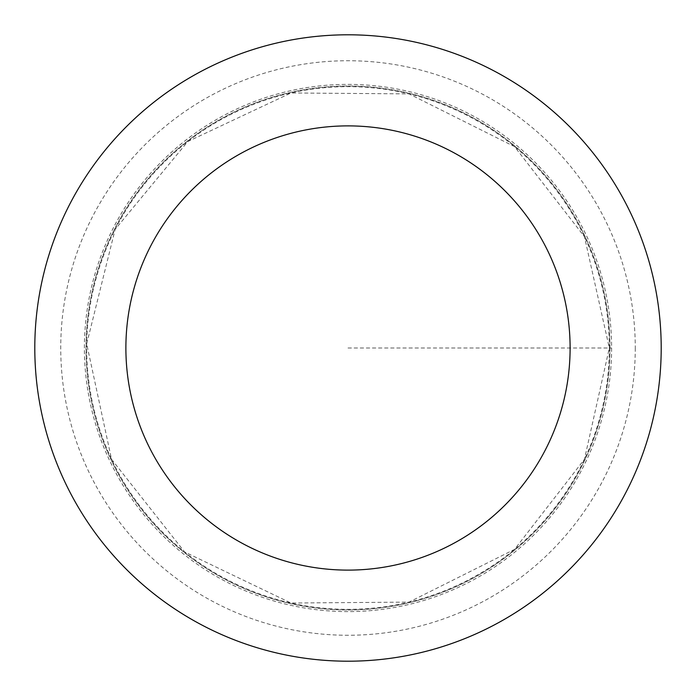 <?xml version="1.0" encoding="UTF-8"?>
<svg xmlns="http://www.w3.org/2000/svg" width="696" height="696" viewBox="0 0 696 696"><rect width="100%" height="100%" fill="white"/><g stroke="black" fill="none" stroke-linecap="round" stroke-linejoin="round"><path stroke-width="0.52" stroke-dasharray="3.48 2.61" d="M609.966 348A261.966 261.966 0 0 1 217.022 574.87A261.966 261.966 0 0 1 217.022 121.13A261.966 261.966 0 0 1 609.966 348A261.966 261.966 0 0 1 217.022 574.87A261.966 261.966 0 0 1 217.022 121.13A261.966 261.966 0 0 1 609.966 348M661.2 348A313.2 313.2 0 0 1 191.4 619.24A313.2 313.2 0 0 1 191.4 76.76A313.2 313.2 0 0 1 661.2 348M84.39 348A263.61 263.61 0 0 1 348 84.39A263.61 263.61 0 0 1 611.61 348A263.61 263.61 0 0 1 348 611.61A263.61 263.61 0 0 1 84.39 348M348 348L611.61 348L348 348M609.322 348A261.322 261.322 0 0 1 217.335 574.313A261.322 261.322 0 0 1 217.335 121.687A261.322 261.322 0 0 1 609.322 348L584.457 459.264L514.579 549.353L409.004 602.11L290.998 603.032L184.605 551.945L111.543 459.264L86.704 343.894L115.153 229.358L187.833 141.514L290.998 92.968L409.004 93.89L514.579 146.647L584.457 236.736L609.322 348M635.265 348A287.265 287.265 0 0 1 204.372 596.777A287.265 287.265 0 0 1 204.372 99.224A287.265 287.265 0 0 1 635.265 348"/><path stroke-width="1.04" d="M570.111 348A222.111 222.111 0 0 1 236.945 540.357A222.111 222.111 0 0 1 236.945 155.643A222.111 222.111 0 0 1 570.111 348M661.2 348A313.2 313.2 0 0 1 191.4 619.24A313.2 313.2 0 0 1 191.4 76.76A313.2 313.2 0 0 1 661.2 348"/></g></svg>

